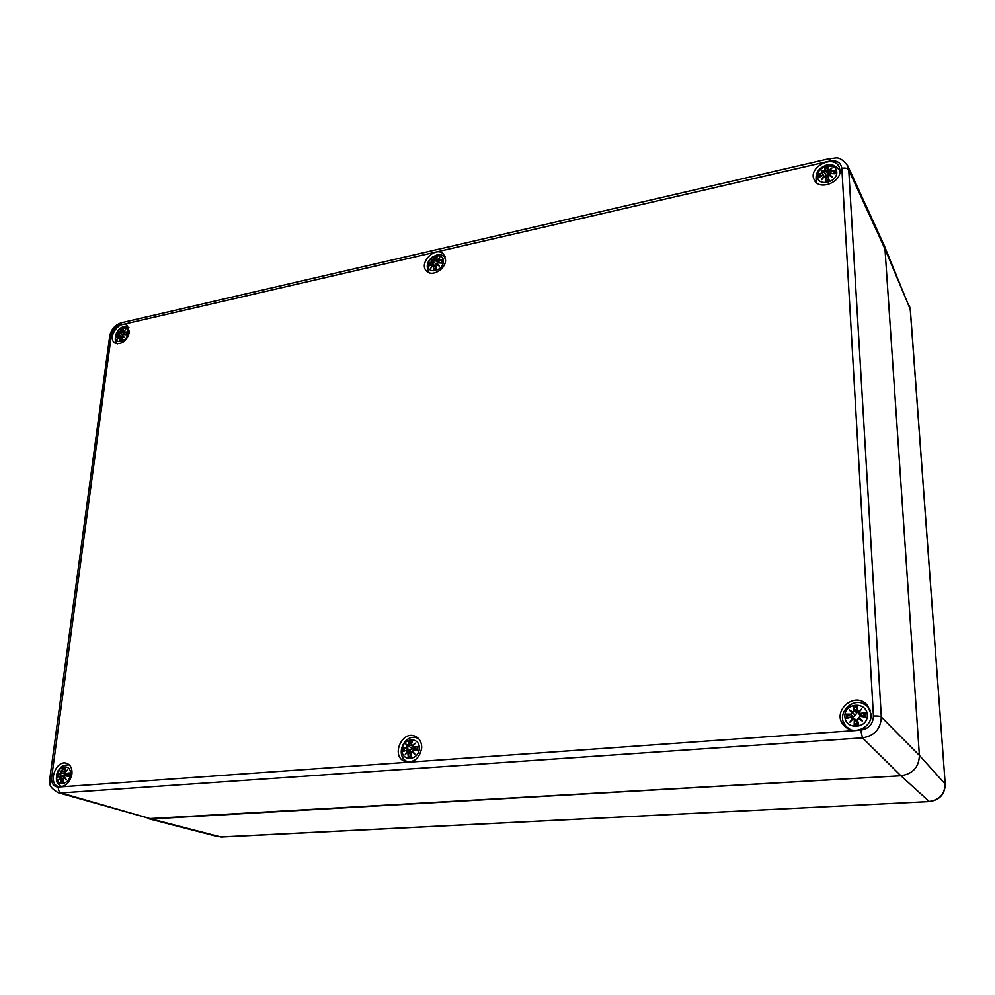 <?xml version="1.0" encoding="UTF-8"?>
<svg xmlns="http://www.w3.org/2000/svg" width="995" height="995" viewBox="0 0 995 995"><rect width="100%" height="100%" fill="white"/><g stroke="black" fill="none" stroke-linecap="round" stroke-linejoin="round"><path stroke-width="1.49" d="M57.996 792.629L61.031 792.94C59.053 792.057 58.158 790.092 58.357 787.045C53.531 786.759 51.305 783.525 51.665 777.331L49.912 777.854C51.143 783.276 46.23 785.316 57.996 792.629L151.252 818.947L900.923 775.777C912.813 773.911 918.97 767.12 919.392 755.404L884.99 249.011L910.238 309.234L945.225 784.159L910.35 309.694L884.095 245.168L884.99 249.011L919.392 755.404C918.97 767.12 912.813 773.911 900.923 775.777L148.33 818.661L218.141 836.72M71.914 774.185C69.774 782.953 65.347 787.082 58.618 786.56C47.262 783.948 55.782 759.434 66.64 763.314C70.62 764.869 72.386 768.501 71.914 774.185M417.95 738.029L416.843 737.954M406.656 761.312L407.465 762.07M421.718 747.904C419.517 758.663 413.808 763.153 404.592 761.349C390.587 756.113 402.191 729.658 415.487 736.412C419.691 738.588 421.78 742.419 421.718 747.904M868.386 706.5L863.635 704M843.971 722.979L846.471 727.643M871.073 714.136C872.466 727.308 853.996 735.815 844.854 726.325C829.917 713.241 853.809 690.12 867.055 704.908L871.073 714.136M839.991 170.294C841.384 182.67 818.736 190.953 814.246 179.821C807.48 167.347 833.909 153.79 839.233 167.11L839.991 170.294M445.586 260.168C445.573 269.421 431.917 277.257 426.606 271.113C417.999 263.19 435.885 245.28 443.571 254.173L445.586 260.168M129.524 332.181C126.589 341.31 121.688 344.917 114.835 342.989C106.664 338.039 119.636 319.494 127.161 325.377L129.524 332.181M841.845 168.267L873.436 716.064C877.428 715.853 880.065 716.176 881.321 717.034L848.747 169.946L884.99 249.011L883.933 244.807L847.74 165.817C838.586 154.337 836.049 158.827 830.079 158.454L829.718 161.041C836.745 160.008 840.787 162.421 841.845 168.267C845.29 167.67 847.591 168.23 848.747 169.946L847.74 165.817M70.384 774.67C69.003 785.689 55.198 786.659 56.765 775.69C58.133 764.769 71.864 763.675 70.384 774.67M65.21 775.864L68.742 776.398L65.334 775.727L64.19 776.685M66.255 779.607L64.265 776.635L66.255 779.607L63.643 777.356L64.551 777.282M59.563 776.287L57.287 777.244L59.563 776.287L60.185 776.946L58.63 780.167L60.633 777.58L60.894 782.468L63.63 782.269L63.008 778.413L63.643 777.356M65.334 775.727L68.431 776.187L69.19 772.916L65.533 773.488L64.774 772.804L67.536 769.919L64.339 772.17L65.558 767.73L62.822 767.941L61.317 772.394L59.911 770.503L60.695 773.115L57.747 773.787L64.003 775.926L63.879 776.734M65.533 773.488L68.829 773.177M64.774 772.804L68.63 774.956M67.536 769.919L66.764 770.578M65.558 767.73L63.891 771.237L64.339 772.17M64.849 772.617L63.891 771.237L65.384 767.941M64.911 772.555L66.503 770.839M62.088 771.374L62.822 767.941M61.317 772.394L62.324 771.399L63.817 771.747M59.911 770.503L60.26 771.187M59.874 773.911L60.695 773.115M62.946 768.351L64.451 769.881M61.367 772.617L66.416 774.695L65.769 775.789M62.25 773.103L60.956 773.09L60.322 771.274M60.185 776.946L59.924 776.125L64.24 776.796M57.536 777.033L59.6 776.175M58.63 780.167L60.633 777.505M61.13 778.55L60.633 777.58M63.332 781.112L60.894 782.468M60.434 776.995L61.441 777.518M63.792 777.194L62.934 778.438L63.63 782.269M409.89 750.989L410.039 750.205M419.305 748.501C418.771 760.814 401.321 762.046 402.092 749.795C402.639 737.593 419.977 736.213 419.305 748.501M413.373 749.844L417.577 750.429L413.472 749.695L412.191 750.765L413.46 749.695L412.166 750.79L414.853 754.036L412.291 750.715M406.234 750.379L403.099 751.511L406.234 750.379L407.129 751.101L405.201 754.745L407.763 751.81L408.273 757.294L411.731 757.046L410.848 752.717L411.582 751.524L414.853 754.036M417.179 747.382L417.763 746.548L413.51 747.195L412.515 746.437L415.4 743.203L411.88 745.728L411.258 744.695L412.564 740.79L409.119 741.064L408.062 746.026L405.773 743.949L407.353 746.822L406.37 747.73L403.311 747.643L409.579 750.093L409.517 750.889M413.51 747.195L417.328 746.835M412.515 746.437L417.104 749.558M415.4 743.203L412.39 746.437L417.079 749.72M411.258 744.695L411.88 745.728M412.39 746.412L411.159 744.72L412.564 740.79M408.895 744.869L409.119 741.064M408.062 746.026L409.144 744.894L411.308 745.641M405.773 743.949L412.241 748.713L409.579 750.093M406.37 747.73L407.353 746.822M409.318 741.511L411.37 743.986M408.099 746.275L408.696 746.847L407.639 746.797L406.445 744.782L408.087 746.262M413.422 747.68L412.241 748.713M403.435 751.25L406.744 750.218L411.37 751.449M407.129 751.101L406.296 750.23M405.201 754.745L407.763 751.81M408.485 752.892L407.801 751.635L405.86 753.812M407.813 751.635L410.748 752.319M411.258 755.441L408.273 757.294M406.01 753.625L407.378 751.163L408.149 751.685M410.848 752.717L411.731 757.046M411.582 751.524L412.726 751.536M412.166 750.802L413.932 753.103L411.694 751.337L410.748 752.742M849.121 729.136L847.093 727.258L850.688 729.721M870.451 710.666L867.976 707.097L869.879 709.124M867.304 714.895C868.187 728.862 845.427 730.454 844.879 716.574C844.034 702.781 866.595 700.977 867.304 714.895M860.352 716.45L865.488 717.084L860.389 716.276L858.884 717.544L860.389 716.276L864.953 716.835M851.048 717.146L846.633 718.489L851.048 717.146L852.354 717.942L849.904 722.121L853.275 718.738L854.319 719.957L854.158 724.969L858.673 724.646L857.404 719.733L858.25 718.365L862.478 721.201L859.083 717.445M860.19 713.44L862.366 716.388L865.24 712.681L860.19 713.44L858.822 712.594L861.807 708.925L857.901 711.798L856.906 710.641L857.678 706.251L853.188 706.599L853.834 710.878L852.926 712.184L849.27 709.895L852.106 713.104L850.887 714.149L846.409 714.111L852.441 717.32M858.822 712.594L860.252 713.701L864.705 713.017M861.807 708.925L858.61 712.594L860.812 716.325M856.906 710.641L857.901 711.798M859.891 715.082L856.869 711.45L857.678 706.251M858.648 712.544L858.013 712.084M853.834 710.878L853.188 706.599M852.926 712.184L854.096 710.903L856.807 712.694L855.426 715.43L852.454 716.997M849.27 709.895L855.426 715.43M850.887 714.149L852.106 713.104M853.511 707.097L856.807 712.694M847.081 718.179L852.018 717.084L855.613 719.646M852.354 717.942L851.061 716.972M849.904 722.121L852.64 718.017L853.15 718.626M854.319 719.957L853.275 718.738M850.887 720.902L853.25 718.539L856.571 720.169L857.205 722.295L854.158 724.969M857.404 719.733L858.673 724.646M858.25 718.365L857.217 719.771L858.349 724.161M859.245 718.477L862.478 721.201M856.67 712.321L857.317 712.233M857.852 722.283L857.205 722.295M128.056 333.313C126.962 342.168 114.325 345.004 115.582 336.148C116.689 327.367 129.263 324.457 128.056 333.313M123.405 334.507L126.601 334.743L123.492 334.419L122.559 335.215L124.387 337.566L121.999 335.875L123.181 336.223M116.676 336.696L118.815 336.074L117.398 339.146L119.238 336.509L119.499 340.688L122.012 340.116L121.999 335.875M126.365 334.631L126.962 331.944L122.97 332.131L125.407 329.755L122.547 331.708L123.554 328.412L121.054 328.984L119.786 332.33L118.43 331.36L119.226 332.989L116.49 334.345L121.353 336.708M123.666 332.591L126.639 332.206M125.407 329.755L122.895 332.143L125.967 334.594M122.198 331.036L122.547 331.708M122.236 331.795L123.417 328.561M122.932 332.106L124.412 330.601M120.47 331.447L121.054 328.984M119.786 332.33L120.681 331.484L123.741 333.263M118.43 331.36L122.646 334.88M118.492 333.773L119.226 332.989M121.179 329.295L122.285 330.726M119.823 332.554L120.569 333.387L119.462 332.989M118.815 336.074L121.365 336.944L122.012 340.116M117.398 339.146L117.97 338.225M119.711 337.218L119.238 336.509M120.283 340.116L119.499 340.688M118.057 338.039L119.363 336.397M122.024 335.812L121.378 336.857M126.315 334.631L123.517 334.432L122.484 335.29L123.728 336.932L122.559 335.215M123.455 334.432L122.522 335.24M122.124 335.763L124.387 337.566M443.409 261.548C442.999 271.2 427.415 274.682 428.037 265.043C428.459 255.479 443.944 251.897 443.409 261.548M431.768 264.347L428.957 266.051L431.768 264.347L432.576 264.732L430.86 268.177L433.148 265.192L433.609 269.794L436.693 269.098L435.897 265.491L436.556 264.421L439.467 266.237L437.178 263.687L438.148 262.891L441.879 263.115L438.198 262.804L437.091 263.75M441.531 262.021L442.029 260.068L437.352 260.329L439.902 257.73L436.78 259.869L436.22 259.197L437.352 256.349L434.268 257.058L433.385 260.653L431.308 259.707L432.75 261.374L429.119 263.016L431.656 264.334M438.248 260.814L441.643 260.354M437.352 260.329L439.877 262.867M439.902 257.73L437.303 260.329M436.22 259.197L436.78 259.869M436.171 259.21L437.352 256.349M434.118 259.683L434.268 257.058M433.385 260.653L434.342 259.707L437.974 262.817M431.308 259.707L436.407 264.384M431.88 262.27L432.75 261.374M434.454 257.382L437.949 262.717M432.974 261.374L431.917 260.168L432.999 261.374M432.576 264.732L436.121 267.083L433.148 265.093L431.345 267.381L433.136 265.105L436.332 268.028M429.156 265.852L431.768 264.309M430.86 268.177L431.345 267.381M433.795 265.964L433.609 269.794M431.606 267.033L433.111 265.143M435.897 265.491L436.693 269.098M436.556 264.421L437.75 264.968L437.178 263.687M436.581 264.347L435.81 265.553M438.148 262.891L441.593 263.09M438.198 262.804L437.066 263.787L439.467 266.237M436.656 264.309L437.75 264.968M433.832 269.371L436.482 268.675L434.081 269.197M435.934 266.2L435.014 266.225M827.939 174.386L828.81 174.1M836.77 172.023C837.454 182.607 817.778 187.01 817.38 176.438C816.721 165.954 836.248 161.439 836.77 172.023M830.725 173.565L835.178 173.764L830.763 173.491L829.444 174.623L830.763 173.491M819.159 177.209L822.678 175.307L818.873 177.471L822.678 175.394L823.81 175.792L821.683 179.709L824.594 176.264L825.489 177.098L825.34 181.388L829.245 180.505L828.151 176.488L828.897 175.294L832.554 177.247L829.619 174.473M833.524 173.553L834.992 170.419L829.42 170.779L832.044 167.919L828.624 170.307L827.778 169.585L828.487 166.526L824.606 167.421L825.129 170.195L824.333 171.289L821.198 170.406L823.611 172.11L818.698 174.137L821.534 175.879M830.601 171.277L834.531 170.742M829.42 170.779L831.509 173.478M832.044 167.919L829.308 170.792M827.778 169.585L828.624 170.307M829.643 175.518L827.641 170.045L828.275 166.874M827.641 169.66L828.487 166.526M829.556 171.637L830.054 173.665M829.395 171.451L828.723 170.568L830.999 168.864M825.129 170.195L824.606 167.421M824.333 171.289L825.352 170.244L827.84 173.976L826.236 177.52M821.198 170.406L824.333 171.55L826.634 176.525M822.554 173.118L823.611 172.11M824.88 167.757L827.84 173.976M824.469 172.794L823.86 172.11M823.81 175.792L824.445 176.289M821.683 179.709L824.581 176.177L825.576 176.538L824.581 176.19M822.392 178.677L824.594 176.264M825.489 177.098L828.126 180.306M825.738 180.742L828.922 180.033L825.34 181.388M822.566 178.466L824.345 176.401M828.151 176.488L829.245 180.505M828.897 175.294L828.002 176.625L828.959 180.157M828.922 175.207L828.002 176.625M829.668 175.53L829.444 174.623L831.472 176.501M831.521 176.525L832.554 177.247M827.716 173.652L828.611 173.428M221.387 837.044L929.429 801.572L220.766 836.982L151.252 818.947L61.031 792.94L862.516 737.855C874.518 735.827 880.786 728.887 881.321 717.034L919.392 755.404L945.113 783.948C944.802 794.085 939.504 799.93 929.193 801.46L900.923 775.777L862.516 737.855L860.725 730.156L58.357 787.045M51.665 777.331L111.353 335.041L109.686 336.26L49.912 777.854M111.353 335.041C112.472 329.942 115.296 326.634 119.848 325.104L121.49 322.716C115.022 324.818 111.092 329.333 109.686 336.26M119.848 325.104L829.718 161.041M873.436 716.064C873.075 724.074 868.834 728.775 860.725 730.156M69.19 772.916L68.742 776.398M57.287 777.244L57.747 773.787M58.046 773.986L64.302 776M59.314 779.11L60.409 776.995M61.13 782.033L61.367 778.575L63.008 779.023M65.533 778.749L63.792 777.182L62.934 778.438L63.518 782.033M63.207 768.774L65.073 768.55M58.17 776.734L58.556 774.122M63.431 781.647L61.491 781.722M418.074 738.414C404.542 731.86 393.809 756.349 407.838 761.896L408.423 762.12M417.763 746.548L417.577 750.429M403.099 751.511L403.311 747.643M411.967 745.964L414.33 744.198M403.709 747.867L406.445 747.954L409.915 750.18M408.522 756.797L408.734 752.916L410.923 753.775M409.567 741.996L412.117 741.748M404.069 751.001L404.256 748.016M411.445 756.312L408.821 756.461M865.24 712.681L865.488 717.084M846.633 718.489L846.409 714.111M858.001 712.072L860.675 710.032M852.379 713.067L850.352 710.816L852.926 712.457M846.969 714.36L850.949 714.41L852.852 717.096M854.431 724.41L854.581 719.982L857.317 721.997M864.332 713.278L864.543 716.786M853.76 707.656L857.292 707.358M847.703 717.98L847.553 714.547M858.25 723.788L854.618 724.037M126.962 331.944L126.601 334.743M116.116 337.131L116.49 334.345M119.437 332.977L118.828 331.82L119.81 332.541M116.763 334.457L118.554 333.972L121.427 336.385M119.711 340.302L119.922 337.255L121.564 338.275M121.402 329.706L123.019 329.258M116.9 336.472L117.211 334.606M442.029 260.068L441.879 263.115M428.957 266.051L429.119 263.016M436.867 260.093L438.882 258.625M429.479 263.128L431.942 262.481L434.815 266.051M441.457 260.678L441.382 262.978M434.678 257.842L436.867 257.282M429.778 265.429L429.964 263.302M816.46 182.67L816.46 182.67C814.88 174.237 817.728 168.578 825.029 165.68C830.066 163.043 835.054 164.71 839.991 170.717M834.992 170.419L835.178 173.764M818.873 177.471L818.698 174.137M819.183 174.249L822.604 173.366L823.325 175.182M825.576 180.916L825.726 177.147L827.803 180.406M834.208 171.128L834.407 173.603M825.104 168.292L828.089 167.583M819.756 176.861L819.693 174.448M945.225 784.159C944.927 794.259 939.666 800.067 929.429 801.572M909.43 305.838L910.35 309.694M121.49 322.716L830.079 158.454M69.277 764.856C59.899 765.205 61.168 767.829 58.133 770.777C57.324 770.627 55.62 778.538 56.74 781.15C56.69 782.53 58.357 784.371 61.765 786.697M64.7 772.792L68.593 775.167M59.066 779.458L60.645 777.456M65.583 778.824L64.19 776.709M68.73 773.302L68.356 776.175M414.48 744.036L412.403 746.412M412.353 741.101L411.159 744.72M411.694 751.337L410.748 752.755L411.544 756.697M417.179 750.205L413.46 749.695M867.976 707.097C855.165 692.968 832.815 714.597 847.093 727.258M860.725 709.982L858.623 712.582M857.416 706.724L856.732 710.691M850.837 720.94L853.237 718.552M858.324 718.166L857.217 719.783M858.884 717.557L860.389 716.276M128.89 327.442C124.238 326.522 121.502 326.795 120.706 328.25C120.656 325.925 111.141 338.673 117.398 343.872M124.823 330.228L122.907 332.131L125.183 334.519M119.276 336.409L121.427 337.417M117.733 338.536L119.238 336.434M122.074 335.775L121.353 336.895L121.887 339.917M126.539 332.405L126.253 334.618M122.236 331.808L122.907 332.392M445.151 256.847C439.094 253.451 439.106 253.8 432.017 257.257C426.83 261.76 425.897 266.934 429.206 272.779M437.24 260.379L438.87 262.817M439.205 258.302L437.265 260.342M436.22 259.869L437.178 256.573M436.618 264.309L435.81 265.578L436.519 268.837M441.544 261.399L441.37 262.978M436.208 259.869L438.372 262.804M831.211 168.652L829.27 170.817M829.27 170.991L830.029 173.677M829.444 174.635L830.75 173.466L834.842 173.64"/></g></svg>
